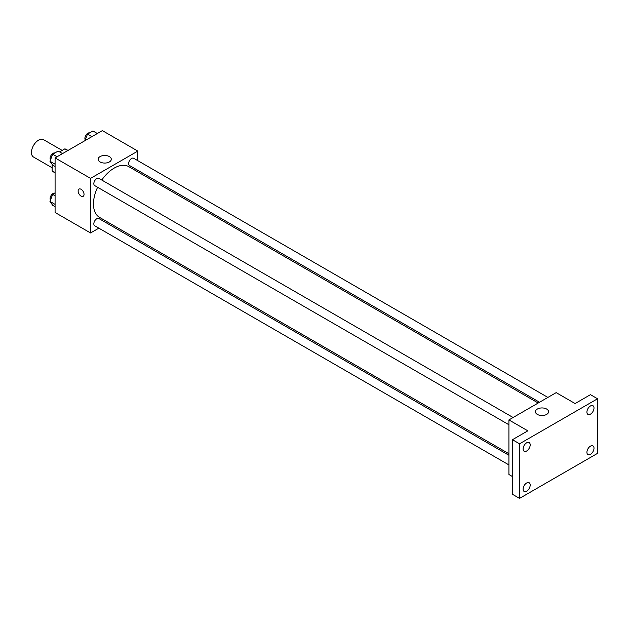 <?xml version="1.0" encoding="UTF-8"?>
<svg xmlns="http://www.w3.org/2000/svg" width="629" height="629" viewBox="0 0 629 629"><rect width="100%" height="100%" fill="white"/><g stroke="black" fill="none" stroke-linecap="round" stroke-linejoin="round"><path stroke-width="0.94" d="M62.161 150.41L43.558 139.669A10.025 5.787 120 0 0 35.829 142.358A10.025 5.787 120 0 0 31.45 152.446A10.025 5.787 120 0 0 33.526 157.038L52.128 167.778M59.59 151.896L64.787 148.892A12.942 7.469 120 0 1 66.289 149.427L68.026 150.433M55.085 172.519L52.128 170.813A12.942 7.469 120 0 0 53.339 171.843L55.085 172.849M52.128 170.813L52.128 164.342M67.743 150.598L64.787 148.892M98.847 228.17L90.545 232.966L55.085 212.492L55.085 157.903L102.362 130.612L137.814 151.086L137.814 160.67M108.534 222.572L107.197 223.342M97.597 187.277A29.28 16.904 120 0 0 93.469 203.977A29.28 16.904 120 0 0 99.539 217.382L508.916 453.729M538.196 403.016L128.819 166.661A29.28 16.904 120 0 0 101.78 180.036M137.814 170.317L137.814 171.859M90.545 232.966L90.545 178.377L137.814 151.086M547.883 397.418L133.662 158.272A4.175 2.414 120 0 0 130.447 159.389A4.175 2.414 120 0 0 128.623 163.595A4.175 2.414 120 0 0 129.488 165.506L539.525 402.245M508.916 455.27L98.871 218.538A4.175 2.414 120 0 0 95.655 219.655A4.175 2.414 120 0 0 93.831 223.861A4.175 2.414 120 0 0 94.696 225.772L508.916 464.917M508.916 424.748L94.696 185.594A4.175 2.414 -60 0 1 94.696 180.775A4.175 2.414 -60 0 1 98.871 178.361L513.091 417.507M90.545 178.377L55.085 157.903M100.074 161.952A6.573 3.798 180 0 1 98.148 159.271A6.573 3.798 180 0 1 104.721 155.473A6.573 3.798 180 0 1 111.294 159.271A6.573 3.798 180 0 1 107.237 162.777A6.573 3.798 180 0 1 100.074 161.952M84.042 194.408A4.175 2.414 60 0 1 83.177 196.319A4.175 2.414 60 0 1 78.995 193.913A4.175 2.414 60 0 1 78.995 189.085A4.175 2.414 60 0 1 82.218 190.202A4.175 2.414 60 0 1 84.042 194.408M83.177 196.319A4.175 2.414 60 0 1 79.002 193.905A4.175 2.414 60 0 1 79.002 189.085M512.454 476.554L508.916 474.51L508.916 419.92L556.185 392.63L575.095 403.543L590.458 394.674L597.55 398.77L597.55 453.352L519.546 498.388L512.454 494.292L512.454 439.71L527.825 430.834L508.916 419.92M519.546 498.388L519.546 443.799L512.454 439.71M519.546 443.799L597.55 398.77M537.355 414.417A6.573 3.798 180 0 1 535.428 411.728A6.573 3.798 180 0 1 542.001 407.938A6.573 3.798 180 0 1 548.574 411.728A6.573 3.798 180 0 1 544.517 415.234A6.573 3.798 180 0 1 537.355 414.417M590.458 414.157A5.016 2.893 -60 0 1 587.95 414.409A5.016 2.893 -60 0 1 587.187 410.391A5.016 2.893 -60 0 1 590.458 405.972A5.016 2.893 -60 0 1 592.966 405.721A5.016 2.893 -60 0 1 593.737 409.738A5.016 2.893 -60 0 1 590.458 414.157M526.638 451.009A5.016 2.893 -60 0 1 524.13 451.252A5.016 2.893 -60 0 1 523.367 447.235A5.016 2.893 -60 0 1 526.638 442.816A5.016 2.893 -60 0 1 529.146 442.572A5.016 2.893 -60 0 1 529.917 446.59A5.016 2.893 -60 0 1 526.638 451.009M526.638 491.186A5.016 2.893 -60 0 1 524.13 491.43A5.016 2.893 -60 0 1 523.367 487.412A5.016 2.893 -60 0 1 526.638 482.993A5.016 2.893 -60 0 1 529.146 482.75A5.016 2.893 -60 0 1 529.917 486.767A5.016 2.893 -60 0 1 526.638 491.186M590.458 454.335A5.016 2.893 -60 0 1 587.95 454.586A5.016 2.893 -60 0 1 587.187 450.568A5.016 2.893 -60 0 1 590.458 446.15A5.016 2.893 -60 0 1 592.966 445.898A5.016 2.893 -60 0 1 593.737 449.916A5.016 2.893 -60 0 1 590.458 454.335M55.085 166.512L52.687 165.128L49.958 161.252L52.687 154.215L58.143 151.062L62.546 153.602M55.085 164.208L49.958 161.252M57.082 156.755L52.687 154.215M54.825 152.981A4.175 2.414 120 0 0 51.735 154.443A4.175 2.414 120 0 0 50.1 158.437A4.175 2.414 120 0 0 50.485 159.9M84.946 140.668L87.478 134.126L92.943 130.974L97.338 133.513M91.881 136.666L87.478 134.126M89.617 132.892A4.175 2.414 120 0 0 86.527 134.354A4.175 2.414 120 0 0 84.891 138.349A4.175 2.414 120 0 0 85.277 139.811M55.085 206.689L52.687 205.306L49.958 201.422L52.687 194.392L55.085 193.009M55.085 204.386L49.958 201.422M55.085 195.776L52.687 194.392M54.825 193.158A4.175 2.414 120 0 0 51.735 194.62A4.175 2.414 120 0 0 50.1 198.615A4.175 2.414 120 0 0 50.485 200.077"/></g></svg>
